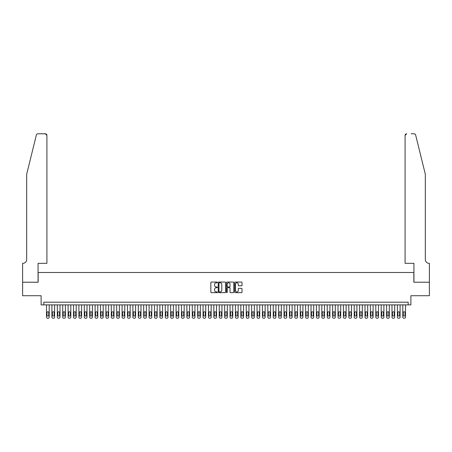 <?xml version="1.0" encoding="UTF-8"?>
<svg xmlns="http://www.w3.org/2000/svg" width="452" height="452" viewBox="0 0 452 452"><rect width="100%" height="100%" fill="white"/><g stroke="black" fill="none" stroke-linecap="round" stroke-linejoin="round"><path stroke-width="0.68" d="M217.361 282.421A0.373 0.373 0 0 0 216.994 282.048L211.361 282.048A0.531 0.531 0 0 0 210.835 282.579L210.835 292.116A0.531 0.531 0 0 0 211.361 292.647L216.994 292.647A0.373 0.373 0 0 0 217.361 292.274A0.373 0.373 0 0 0 216.994 291.907L216.265 291.907A1.695 1.695 0 0 1 214.57 290.212L214.57 289.416A1.695 1.695 0 0 1 216.265 287.721L216.994 287.721A0.373 0.373 0 0 0 217.361 287.348A0.373 0.373 0 0 0 216.994 286.98L216.265 286.98A1.695 1.695 0 0 1 214.57 285.285L214.57 284.489A1.695 1.695 0 0 1 216.265 282.794L216.994 282.794A0.373 0.373 0 0 0 217.361 282.421M241.487 285.788A0.531 0.531 0 0 0 242.018 285.257L242.018 282.579A0.531 0.531 0 0 0 241.487 282.048L235.232 282.048A0.531 0.531 0 0 0 234.701 282.579L234.701 292.116A0.531 0.531 0 0 0 235.232 292.647L241.487 292.647A0.531 0.531 0 0 0 242.018 292.116L242.018 288.885A0.531 0.531 0 0 0 241.487 288.353L238.809 288.353A0.531 0.531 0 0 0 238.277 288.885L238.277 290.489A1.418 1.418 0 0 1 236.859 291.907A1.418 1.418 0 0 1 235.447 290.489L235.447 284.212A1.418 1.418 0 0 1 236.859 282.794A1.418 1.418 0 0 1 238.277 284.212L238.277 285.257A0.531 0.531 0 0 0 238.809 285.788L241.487 285.788M408.184 304.891L410.885 304.891L410.885 295.715L429.372 295.715L429.372 282.223L413.851 282.223L413.851 272.505L38.149 272.505L38.149 282.223L22.628 282.223L22.628 295.715L41.115 295.715L41.115 304.891L408.184 304.891L408.184 302.196L43.816 302.196L43.816 304.891M225.537 282.579A0.531 0.531 0 0 0 225.006 282.048L218.757 282.048A0.531 0.531 0 0 0 218.226 282.579L218.226 292.116A0.531 0.531 0 0 0 218.757 292.647L225.006 292.647A0.531 0.531 0 0 0 225.537 292.116L225.537 282.579M226.994 282.048L233.243 282.048A0.531 0.531 0 0 1 233.774 282.579L233.774 292.116A0.531 0.531 0 0 1 233.243 292.647L230.571 292.647A0.531 0.531 0 0 1 230.04 292.116L230.04 288.252A0.531 0.531 0 0 0 229.509 287.721L227.735 287.721A0.531 0.531 0 0 0 227.203 288.252L227.203 292.274A0.373 0.373 0 0 1 226.836 292.647A0.373 0.373 0 0 1 226.463 292.274L226.463 282.579A0.531 0.531 0 0 1 226.994 282.048M219.339 282.794A0.373 0.373 0 0 0 218.966 283.161L218.966 291.534A0.373 0.373 0 0 0 219.339 291.907L220.107 291.907A1.695 1.695 0 0 0 221.802 290.212L221.802 284.489A1.695 1.695 0 0 0 220.107 282.794L219.339 282.794M230.04 284.235A1.418 1.418 0 0 0 228.622 282.816A1.418 1.418 0 0 0 227.203 284.235L227.203 286.449A0.531 0.531 0 0 0 227.735 286.98L229.509 286.98A0.531 0.531 0 0 0 230.04 286.449L230.04 284.235M49.211 304.891L49.211 317.146A1.079 1.079 90 0 1 48.132 318.225L47.596 318.225A1.079 1.079 90 0 1 46.511 317.146L46.511 304.891M48.726 315.202L48.726 312.614A0.864 0.864 90 0 0 47.861 311.75A0.864 0.864 90 0 0 46.997 312.614L46.997 315.202A0.864 0.864 90 0 0 47.861 316.067A0.864 0.864 90 0 0 48.726 315.202M36.358 135.007C36.77 134.12 36.77 134.12 36.358 135.007L26.674 174.257L26.674 259.55A3.78 3.78 0 0 1 22.899 263.33L22.6 263.33L22.6 282.223L38.064 282.223L38.064 263.33L46.918 263.33L46.918 135.391A1.622 1.622 0 0 0 45.302 133.775L37.928 133.775A1.622 1.622 0 0 0 36.358 135.007M40.821 133.775L45.302 133.775L46.918 135.391L46.918 263.33M26.674 259.55A3.78 3.78 0 0 1 22.899 263.33M422.354 162.223L415.642 135.007C415.23 134.12 415.23 134.12 415.642 135.007L425.326 174.257L425.326 259.55A3.78 3.78 0 0 0 429.101 263.33L429.4 263.33L429.4 282.223L413.936 282.223L413.936 263.33L405.082 263.33L405.082 135.391L405.082 263.33M411.179 133.775L414.072 133.775A1.622 1.622 0 0 1 415.642 135.007M406.698 133.775A1.622 1.622 0 0 0 405.082 135.391L406.698 133.775M425.326 259.55A3.78 3.78 0 0 0 429.101 263.33M54.613 304.891L54.613 317.146A1.079 1.079 0 0 1 53.534 318.225L52.991 318.225A1.079 1.079 0 0 1 51.912 317.146L51.912 304.891M54.127 315.202L54.127 312.614A0.864 0.864 0 0 0 53.263 311.75A0.864 0.864 0 0 0 52.398 312.614L52.398 315.202A0.864 0.864 0 0 0 53.263 316.067A0.864 0.864 0 0 0 54.127 315.202M60.009 304.891L60.009 317.146A1.079 1.079 0 0 1 58.929 318.225L58.387 318.225A1.079 1.079 0 0 1 57.308 317.146L57.308 304.891M59.523 315.202L59.523 312.614A0.864 0.864 0 0 0 58.658 311.75A0.864 0.864 0 0 0 57.794 312.614L57.794 315.202A0.864 0.864 0 0 0 58.658 316.067A0.864 0.864 0 0 0 59.523 315.202M65.404 304.891L65.404 317.146A1.079 1.079 0 0 1 64.325 318.225L63.788 318.225A1.079 1.079 0 0 1 62.709 317.146L62.709 304.891M64.918 315.202L64.918 312.614A0.864 0.864 0 0 0 64.06 311.75A0.864 0.864 0 0 0 63.195 312.614L63.195 315.202A0.864 0.864 0 0 0 64.06 316.067A0.864 0.864 0 0 0 64.918 315.202M70.806 304.891L70.806 317.146A1.079 1.079 0 0 1 69.727 318.225L69.184 318.225A1.079 1.079 0 0 1 68.105 317.146L68.105 304.891M70.32 315.202L70.32 312.614A0.864 0.864 0 0 0 69.455 311.75A0.864 0.864 0 0 0 68.591 312.614L68.591 315.202A0.864 0.864 0 0 0 69.455 316.067A0.864 0.864 0 0 0 70.32 315.202M76.202 304.891L76.202 317.146A1.079 1.079 0 0 1 75.122 318.225L74.586 318.225A1.079 1.079 0 0 1 73.506 317.146L73.506 304.891M75.716 315.202L75.716 312.614A0.864 0.864 0 0 0 74.851 311.75A0.864 0.864 0 0 0 73.992 312.614L73.992 315.202A0.864 0.864 0 0 0 74.851 316.067A0.864 0.864 0 0 0 75.716 315.202M81.603 304.891L81.603 317.146A1.079 1.079 0 0 1 80.524 318.225L79.981 318.225A1.079 1.079 0 0 1 78.902 317.146L78.902 304.891M81.117 315.202L81.117 312.614A0.864 0.864 0 0 0 80.253 311.75A0.864 0.864 0 0 0 79.388 312.614L79.388 315.202A0.864 0.864 0 0 0 80.253 316.067A0.864 0.864 0 0 0 81.117 315.202M86.999 304.891L86.999 317.146A1.079 1.079 0 0 1 85.92 318.225L85.377 318.225A1.079 1.079 0 0 1 84.298 317.146L84.298 304.891M86.513 315.202L86.513 312.614A0.864 0.864 0 0 0 85.648 311.75A0.864 0.864 0 0 0 84.784 312.614L84.784 315.202A0.864 0.864 0 0 0 85.648 316.067A0.864 0.864 0 0 0 86.513 315.202M92.4 304.891L92.4 317.146A1.079 1.079 0 0 1 91.315 318.225L90.779 318.225A1.079 1.079 0 0 1 89.699 317.146L89.699 304.891M91.914 315.202L91.914 312.614A0.864 0.864 0 0 0 91.05 311.75A0.864 0.864 0 0 0 90.185 312.614L90.185 315.202A0.864 0.864 0 0 0 91.05 316.067A0.864 0.864 0 0 0 91.914 315.202M97.796 304.891L97.796 317.146A1.079 1.079 0 0 1 96.717 318.225L96.174 318.225A1.079 1.079 0 0 1 95.095 317.146L95.095 304.891M97.31 315.202L97.31 312.614A0.864 0.864 0 0 0 96.445 311.75A0.864 0.864 0 0 0 95.581 312.614L95.581 315.202A0.864 0.864 0 0 0 96.445 316.067A0.864 0.864 0 0 0 97.31 315.202M103.192 304.891L103.192 317.146A1.079 1.079 0 0 1 102.112 318.225L101.576 318.225A1.079 1.079 0 0 1 100.497 317.146L100.497 304.891M102.706 315.202L102.706 312.614A0.864 0.864 0 0 0 101.841 311.75A0.864 0.864 0 0 0 100.982 312.614L100.982 315.202A0.864 0.864 0 0 0 101.841 316.067A0.864 0.864 0 0 0 102.706 315.202M108.593 304.891L108.593 317.146A1.079 1.079 0 0 1 107.514 318.225L106.971 318.225A1.079 1.079 0 0 1 105.892 317.146L105.892 304.891M108.107 315.202L108.107 312.614A0.864 0.864 0 0 0 107.243 311.75A0.864 0.864 0 0 0 106.378 312.614L106.378 315.202A0.864 0.864 0 0 0 107.243 316.067A0.864 0.864 0 0 0 108.107 315.202M113.989 304.891L113.989 317.146A1.079 1.079 0 0 1 112.91 318.225L112.373 318.225A1.079 1.079 0 0 1 111.288 317.146L111.288 304.891M113.503 315.202L113.503 312.614A0.864 0.864 0 0 0 112.638 311.75A0.864 0.864 0 0 0 111.774 312.614L111.774 315.202A0.864 0.864 0 0 0 112.638 316.067A0.864 0.864 0 0 0 113.503 315.202M119.39 304.891L119.39 317.146A1.079 1.079 0 0 1 118.305 318.225L117.769 318.225A1.079 1.079 0 0 1 116.689 317.146L116.689 304.891M118.904 315.202L118.904 312.614A0.864 0.864 0 0 0 118.04 311.75A0.864 0.864 0 0 0 117.175 312.614L117.175 315.202A0.864 0.864 0 0 0 118.04 316.067A0.864 0.864 0 0 0 118.904 315.202M124.786 304.891L124.786 317.146A1.079 1.079 0 0 1 123.707 318.225L123.164 318.225A1.079 1.079 0 0 1 122.085 317.146L122.085 304.891M124.3 315.202L124.3 312.614A0.864 0.864 0 0 0 123.436 311.75A0.864 0.864 0 0 0 122.571 312.614L122.571 315.202A0.864 0.864 0 0 0 123.436 316.067A0.864 0.864 0 0 0 124.3 315.202M130.182 304.891L130.182 317.146A1.079 1.079 0 0 1 129.102 318.225L128.566 318.225A1.079 1.079 0 0 1 127.487 317.146L127.487 304.891M129.696 315.202L129.696 312.614A0.864 0.864 0 0 0 128.837 311.75A0.864 0.864 0 0 0 127.972 312.614L127.972 315.202A0.864 0.864 0 0 0 128.837 316.067A0.864 0.864 0 0 0 129.696 315.202M135.583 304.891L135.583 317.146A1.079 1.079 0 0 1 134.504 318.225L133.961 318.225A1.079 1.079 0 0 1 132.882 317.146L132.882 304.891M135.097 315.202L135.097 312.614A0.864 0.864 0 0 0 134.233 311.75A0.864 0.864 0 0 0 133.368 312.614L133.368 315.202A0.864 0.864 0 0 0 134.233 316.067A0.864 0.864 0 0 0 135.097 315.202M140.979 304.891L140.979 317.146A1.079 1.079 0 0 1 139.9 318.225L139.363 318.225A1.079 1.079 0 0 1 138.284 317.146L138.284 304.891M140.493 315.202L140.493 312.614A0.864 0.864 0 0 0 139.628 311.75A0.864 0.864 0 0 0 138.77 312.614L138.77 315.202A0.864 0.864 0 0 0 139.628 316.067A0.864 0.864 0 0 0 140.493 315.202M146.38 304.891L146.38 317.146A1.079 1.079 0 0 1 145.301 318.225L144.759 318.225A1.079 1.079 0 0 1 143.679 317.146L143.679 304.891M145.894 315.202L145.894 312.614A0.864 0.864 0 0 0 145.03 311.75A0.864 0.864 0 0 0 144.165 312.614L144.165 315.202A0.864 0.864 0 0 0 145.03 316.067A0.864 0.864 0 0 0 145.894 315.202M151.776 304.891L151.776 317.146A1.079 1.079 0 0 1 150.697 318.225L150.154 318.225A1.079 1.079 0 0 1 149.075 317.146L149.075 304.891M151.29 315.202L151.29 312.614A0.864 0.864 0 0 0 150.426 311.75A0.864 0.864 0 0 0 149.561 312.614L149.561 315.202A0.864 0.864 0 0 0 150.426 316.067A0.864 0.864 0 0 0 151.29 315.202M157.172 304.891L157.172 317.146A1.079 1.079 0 0 1 156.093 318.225L155.556 318.225A1.079 1.079 0 0 1 154.477 317.146L154.477 304.891M156.686 315.202L156.686 312.614A0.864 0.864 0 0 0 155.827 311.75A0.864 0.864 0 0 0 154.963 312.614L154.963 315.202A0.864 0.864 0 0 0 155.827 316.067A0.864 0.864 0 0 0 156.686 315.202M162.573 304.891L162.573 317.146A1.079 1.079 0 0 1 161.494 318.225L160.952 318.225A1.079 1.079 0 0 1 159.872 317.146L159.872 304.891M162.087 315.202L162.087 312.614A0.864 0.864 0 0 0 161.223 311.75A0.864 0.864 0 0 0 160.358 312.614L160.358 315.202A0.864 0.864 0 0 0 161.223 316.067A0.864 0.864 0 0 0 162.087 315.202M167.969 304.891L167.969 317.146A1.079 1.079 0 0 1 166.89 318.225L166.353 318.225A1.079 1.079 0 0 1 165.274 317.146L165.274 304.891M167.483 315.202L167.483 312.614A0.864 0.864 0 0 0 166.618 311.75A0.864 0.864 0 0 0 165.76 312.614L165.76 315.202A0.864 0.864 0 0 0 166.618 316.067A0.864 0.864 0 0 0 167.483 315.202M173.37 304.891L173.37 317.146A1.079 1.079 0 0 1 172.291 318.225L171.749 318.225A1.079 1.079 0 0 1 170.67 317.146L170.67 304.891M172.884 315.202L172.884 312.614A0.864 0.864 0 0 0 172.02 311.75A0.864 0.864 0 0 0 171.155 312.614L171.155 315.202A0.864 0.864 0 0 0 172.02 316.067A0.864 0.864 0 0 0 172.884 315.202M178.766 304.891L178.766 317.146A1.079 1.079 0 0 1 177.687 318.225L177.15 318.225A1.079 1.079 0 0 1 176.065 317.146L176.065 304.891M178.28 315.202L178.28 312.614A0.864 0.864 0 0 0 177.416 311.75A0.864 0.864 0 0 0 176.551 312.614L176.551 315.202A0.864 0.864 0 0 0 177.416 316.067A0.864 0.864 0 0 0 178.28 315.202M184.167 304.891L184.167 317.146A1.079 1.079 0 0 1 183.083 318.225L182.546 318.225A1.079 1.079 0 0 1 181.467 317.146L181.467 304.891M183.681 315.202L183.681 312.614A0.864 0.864 0 0 0 182.817 311.75A0.864 0.864 0 0 0 181.953 312.614L181.953 315.202A0.864 0.864 0 0 0 182.817 316.067A0.864 0.864 0 0 0 183.681 315.202M189.563 304.891L189.563 317.146A1.079 1.079 0 0 1 188.484 318.225L187.942 318.225A1.079 1.079 0 0 1 186.862 317.146L186.862 304.891M189.077 315.202L189.077 312.614A0.864 0.864 0 0 0 188.213 311.75A0.864 0.864 0 0 0 187.348 312.614L187.348 315.202A0.864 0.864 0 0 0 188.213 316.067A0.864 0.864 0 0 0 189.077 315.202M194.959 304.891L194.959 317.146A1.079 1.079 0 0 1 193.88 318.225L193.343 318.225A1.079 1.079 0 0 1 192.264 317.146L192.264 304.891M194.473 315.202L194.473 312.614A0.864 0.864 0 0 0 193.614 311.75A0.864 0.864 0 0 0 192.75 312.614L192.75 315.202A0.864 0.864 0 0 0 193.614 316.067A0.864 0.864 0 0 0 194.473 315.202M200.36 304.891L200.36 317.146A1.079 1.079 0 0 1 199.281 318.225L198.739 318.225A1.079 1.079 0 0 1 197.66 317.146L197.66 304.891M199.874 315.202L199.874 312.614A0.864 0.864 0 0 0 199.01 311.75A0.864 0.864 0 0 0 198.145 312.614L198.145 315.202A0.864 0.864 0 0 0 199.01 316.067A0.864 0.864 0 0 0 199.874 315.202M205.756 304.891L205.756 317.146A1.079 1.079 0 0 1 204.677 318.225L204.14 318.225A1.079 1.079 0 0 1 203.055 317.146L203.055 304.891M205.27 315.202L205.27 312.614A0.864 0.864 0 0 0 204.406 311.75A0.864 0.864 0 0 0 203.541 312.614L203.541 315.202A0.864 0.864 0 0 0 204.406 316.067A0.864 0.864 0 0 0 205.27 315.202M211.157 304.891L211.157 317.146A1.079 1.079 0 0 1 210.078 318.225L209.536 318.225A1.079 1.079 0 0 1 208.457 317.146L208.457 304.891M210.672 315.202L210.672 312.614A0.864 0.864 0 0 0 209.807 311.75A0.864 0.864 0 0 0 208.943 312.614L208.943 315.202A0.864 0.864 0 0 0 209.807 316.067A0.864 0.864 0 0 0 210.672 315.202M216.553 304.891L216.553 317.146A1.079 1.079 0 0 1 215.474 318.225L214.932 318.225A1.079 1.079 0 0 1 213.852 317.146L213.852 304.891M216.067 315.202L216.067 312.614A0.864 0.864 0 0 0 215.203 311.75A0.864 0.864 0 0 0 214.338 312.614L214.338 315.202A0.864 0.864 0 0 0 215.203 316.067A0.864 0.864 0 0 0 216.067 315.202M221.949 304.891L221.949 317.146A1.079 1.079 0 0 1 220.87 318.225L220.333 318.225A1.079 1.079 0 0 1 219.254 317.146L219.254 304.891M221.463 315.202L221.463 312.614A0.864 0.864 0 0 0 220.604 311.75A0.864 0.864 0 0 0 219.74 312.614L219.74 315.202A0.864 0.864 0 0 0 220.604 316.067A0.864 0.864 0 0 0 221.463 315.202M227.35 304.891L227.35 317.146A1.079 1.079 0 0 1 226.271 318.225L225.729 318.225A1.079 1.079 0 0 1 224.65 317.146L224.65 304.891M226.864 315.202L226.864 312.614A0.864 0.864 0 0 0 226 311.75A0.864 0.864 0 0 0 225.136 312.614L225.136 315.202A0.864 0.864 0 0 0 226 316.067A0.864 0.864 0 0 0 226.864 315.202M232.746 304.891L232.746 317.146A1.079 1.079 0 0 1 231.667 318.225L231.13 318.225A1.079 1.079 0 0 1 230.051 317.146L230.051 304.891M232.26 315.202L232.26 312.614A0.864 0.864 0 0 0 231.396 311.75A0.864 0.864 0 0 0 230.537 312.614L230.537 315.202A0.864 0.864 0 0 0 231.396 316.067A0.864 0.864 0 0 0 232.26 315.202M238.147 304.891L238.147 317.146A1.079 1.079 0 0 1 237.068 318.225L236.526 318.225A1.079 1.079 0 0 1 235.447 317.146L235.447 304.891M237.662 315.202L237.662 312.614A0.864 0.864 0 0 0 236.797 311.75A0.864 0.864 0 0 0 235.933 312.614L235.933 315.202A0.864 0.864 0 0 0 236.797 316.067A0.864 0.864 0 0 0 237.662 315.202M243.543 304.891L243.543 317.146A1.079 1.079 0 0 1 242.464 318.225L241.922 318.225A1.079 1.079 0 0 1 240.843 317.146L240.843 304.891M243.057 315.202L243.057 312.614A0.864 0.864 0 0 0 242.193 311.75A0.864 0.864 0 0 0 241.328 312.614L241.328 315.202A0.864 0.864 0 0 0 242.193 316.067A0.864 0.864 0 0 0 243.057 315.202M248.945 304.891L248.945 317.146A1.079 1.079 0 0 1 247.86 318.225L247.323 318.225A1.079 1.079 0 0 1 246.244 317.146L246.244 304.891M248.459 315.202L248.459 312.614A0.864 0.864 0 0 0 247.594 311.75A0.864 0.864 0 0 0 246.73 312.614L246.73 315.202A0.864 0.864 0 0 0 247.594 316.067A0.864 0.864 0 0 0 248.459 315.202M254.34 304.891L254.34 317.146A1.079 1.079 0 0 1 253.261 318.225L252.719 318.225A1.079 1.079 0 0 1 251.64 317.146L251.64 304.891M253.854 315.202L253.854 312.614A0.864 0.864 0 0 0 252.99 311.75A0.864 0.864 0 0 0 252.126 312.614L252.126 315.202A0.864 0.864 0 0 0 252.99 316.067A0.864 0.864 0 0 0 253.854 315.202M259.736 304.891L259.736 317.146A1.079 1.079 0 0 1 258.657 318.225L258.12 318.225A1.079 1.079 0 0 1 257.041 317.146L257.041 304.891M259.25 315.202L259.25 312.614A0.864 0.864 0 0 0 258.386 311.75A0.864 0.864 0 0 0 257.527 312.614L257.527 315.202A0.864 0.864 0 0 0 258.386 316.067A0.864 0.864 0 0 0 259.25 315.202M265.138 304.891L265.138 317.146A1.079 1.079 0 0 1 264.058 318.225L263.516 318.225A1.079 1.079 0 0 1 262.437 317.146L262.437 304.891M264.652 315.202L264.652 312.614A0.864 0.864 0 0 0 263.787 311.75A0.864 0.864 0 0 0 262.923 312.614L262.923 315.202A0.864 0.864 0 0 0 263.787 316.067A0.864 0.864 0 0 0 264.652 315.202M270.533 304.891L270.533 317.146A1.079 1.079 0 0 1 269.454 318.225L268.917 318.225A1.079 1.079 0 0 1 267.833 317.146L267.833 304.891M270.047 315.202L270.047 312.614A0.864 0.864 0 0 0 269.183 311.75A0.864 0.864 0 0 0 268.318 312.614L268.318 315.202A0.864 0.864 0 0 0 269.183 316.067A0.864 0.864 0 0 0 270.047 315.202M275.935 304.891L275.935 317.146A1.079 1.079 0 0 1 274.85 318.225L274.313 318.225A1.079 1.079 0 0 1 273.234 317.146L273.234 304.891M275.449 315.202L275.449 312.614A0.864 0.864 0 0 0 274.584 311.75A0.864 0.864 0 0 0 273.72 312.614L273.72 315.202A0.864 0.864 0 0 0 274.584 316.067A0.864 0.864 0 0 0 275.449 315.202M281.33 304.891L281.33 317.146A1.079 1.079 0 0 1 280.251 318.225L279.709 318.225A1.079 1.079 0 0 1 278.63 317.146L278.63 304.891M280.845 315.202L280.845 312.614A0.864 0.864 0 0 0 279.98 311.75A0.864 0.864 0 0 0 279.116 312.614L279.116 315.202A0.864 0.864 0 0 0 279.98 316.067A0.864 0.864 0 0 0 280.845 315.202M286.726 304.891L286.726 317.146A1.079 1.079 0 0 1 285.647 318.225L285.11 318.225A1.079 1.079 0 0 1 284.031 317.146L284.031 304.891M286.24 315.202L286.24 312.614A0.864 0.864 0 0 0 285.381 311.75A0.864 0.864 0 0 0 284.517 312.614L284.517 315.202A0.864 0.864 0 0 0 285.381 316.067A0.864 0.864 0 0 0 286.24 315.202M292.128 304.891L292.128 317.146A1.079 1.079 0 0 1 291.048 318.225L290.506 318.225A1.079 1.079 0 0 1 289.427 317.146L289.427 304.891M291.642 315.202L291.642 312.614A0.864 0.864 0 0 0 290.777 311.75A0.864 0.864 0 0 0 289.913 312.614L289.913 315.202A0.864 0.864 0 0 0 290.777 316.067A0.864 0.864 0 0 0 291.642 315.202M297.523 304.891L297.523 317.146A1.079 1.079 0 0 1 296.444 318.225L295.907 318.225A1.079 1.079 0 0 1 294.828 317.146L294.828 304.891M297.037 315.202L297.037 312.614A0.864 0.864 0 0 0 296.173 311.75A0.864 0.864 0 0 0 295.314 312.614L295.314 315.202A0.864 0.864 0 0 0 296.173 316.067A0.864 0.864 0 0 0 297.037 315.202M302.925 304.891L302.925 317.146A1.079 1.079 0 0 1 301.846 318.225L301.303 318.225A1.079 1.079 0 0 1 300.224 317.146L300.224 304.891M302.439 315.202L302.439 312.614A0.864 0.864 0 0 0 301.574 311.75A0.864 0.864 0 0 0 300.71 312.614L300.71 315.202A0.864 0.864 0 0 0 301.574 316.067A0.864 0.864 0 0 0 302.439 315.202M308.32 304.891L308.32 317.146A1.079 1.079 0 0 1 307.241 318.225L306.699 318.225A1.079 1.079 0 0 1 305.62 317.146L305.62 304.891M307.835 315.202L307.835 312.614A0.864 0.864 0 0 0 306.97 311.75A0.864 0.864 0 0 0 306.106 312.614L306.106 315.202A0.864 0.864 0 0 0 306.97 316.067A0.864 0.864 0 0 0 307.835 315.202M313.716 304.891L313.716 317.146A1.079 1.079 0 0 1 312.637 318.225L312.1 318.225A1.079 1.079 0 0 1 311.021 317.146L311.021 304.891M313.23 315.202L313.23 312.614A0.864 0.864 0 0 0 312.372 311.75A0.864 0.864 0 0 0 311.507 312.614L311.507 315.202A0.864 0.864 0 0 0 312.372 316.067A0.864 0.864 0 0 0 313.23 315.202M319.118 304.891L319.118 317.146A1.079 1.079 0 0 1 318.038 318.225L317.496 318.225A1.079 1.079 0 0 1 316.417 317.146L316.417 304.891M318.632 315.202L318.632 312.614A0.864 0.864 0 0 0 317.767 311.75A0.864 0.864 0 0 0 316.903 312.614L316.903 315.202A0.864 0.864 0 0 0 317.767 316.067A0.864 0.864 0 0 0 318.632 315.202M324.513 304.891L324.513 317.146A1.079 1.079 0 0 1 323.434 318.225L322.897 318.225A1.079 1.079 0 0 1 321.818 317.146L321.818 304.891M324.027 315.202L324.027 312.614A0.864 0.864 0 0 0 323.163 311.75A0.864 0.864 0 0 0 322.304 312.614L322.304 315.202A0.864 0.864 0 0 0 323.163 316.067A0.864 0.864 0 0 0 324.027 315.202M329.915 304.891L329.915 317.146A1.079 1.079 0 0 1 328.836 318.225L328.293 318.225A1.079 1.079 0 0 1 327.214 317.146L327.214 304.891M329.429 315.202L329.429 312.614A0.864 0.864 0 0 0 328.564 311.75A0.864 0.864 0 0 0 327.7 312.614L327.7 315.202A0.864 0.864 0 0 0 328.564 316.067A0.864 0.864 0 0 0 329.429 315.202M335.311 304.891L335.311 317.146A1.079 1.079 0 0 1 334.231 318.225L333.695 318.225A1.079 1.079 0 0 1 332.61 317.146L332.61 304.891M334.825 315.202L334.825 312.614A0.864 0.864 0 0 0 333.96 311.75A0.864 0.864 0 0 0 333.096 312.614L333.096 315.202A0.864 0.864 0 0 0 333.96 316.067A0.864 0.864 0 0 0 334.825 315.202M340.712 304.891L340.712 317.146A1.079 1.079 0 0 1 339.627 318.225L339.09 318.225A1.079 1.079 0 0 1 338.011 317.146L338.011 304.891M340.226 315.202L340.226 312.614A0.864 0.864 0 0 0 339.362 311.75A0.864 0.864 0 0 0 338.497 312.614L338.497 315.202A0.864 0.864 0 0 0 339.362 316.067A0.864 0.864 0 0 0 340.226 315.202M346.108 304.891L346.108 317.146A1.079 1.079 0 0 1 345.029 318.225L344.486 318.225A1.079 1.079 0 0 1 343.407 317.146L343.407 304.891M345.622 315.202L345.622 312.614A0.864 0.864 0 0 0 344.757 311.75A0.864 0.864 0 0 0 343.893 312.614L343.893 315.202A0.864 0.864 0 0 0 344.757 316.067A0.864 0.864 0 0 0 345.622 315.202M351.503 304.891L351.503 317.146A1.079 1.079 0 0 1 350.424 318.225L349.888 318.225A1.079 1.079 0 0 1 348.808 317.146L348.808 304.891M351.018 315.202L351.018 312.614A0.864 0.864 0 0 0 350.159 311.75A0.864 0.864 0 0 0 349.294 312.614L349.294 315.202A0.864 0.864 0 0 0 350.159 316.067A0.864 0.864 0 0 0 351.018 315.202M356.905 304.891L356.905 317.146A1.079 1.079 0 0 1 355.826 318.225L355.283 318.225A1.079 1.079 0 0 1 354.204 317.146L354.204 304.891M356.419 315.202L356.419 312.614A0.864 0.864 0 0 0 355.554 311.75A0.864 0.864 0 0 0 354.69 312.614L354.69 315.202A0.864 0.864 0 0 0 355.554 316.067A0.864 0.864 0 0 0 356.419 315.202M362.301 304.891L362.301 317.146A1.079 1.079 0 0 1 361.221 318.225L360.685 318.225A1.079 1.079 0 0 1 359.6 317.146L359.6 304.891M361.815 315.202L361.815 312.614A0.864 0.864 0 0 0 360.95 311.75A0.864 0.864 0 0 0 360.086 312.614L360.086 315.202A0.864 0.864 0 0 0 360.95 316.067A0.864 0.864 0 0 0 361.815 315.202M367.702 304.891L367.702 317.146A1.079 1.079 0 0 1 366.623 318.225L366.08 318.225A1.079 1.079 0 0 1 365.001 317.146L365.001 304.891M367.216 315.202L367.216 312.614A0.864 0.864 0 0 0 366.352 311.75A0.864 0.864 0 0 0 365.487 312.614L365.487 315.202A0.864 0.864 0 0 0 366.352 316.067A0.864 0.864 0 0 0 367.216 315.202M373.098 304.891L373.098 317.146A1.079 1.079 0 0 1 372.019 318.225L371.476 318.225A1.079 1.079 0 0 1 370.397 317.146L370.397 304.891M372.612 315.202L372.612 312.614A0.864 0.864 0 0 0 371.747 311.75A0.864 0.864 0 0 0 370.883 312.614L370.883 315.202A0.864 0.864 0 0 0 371.747 316.067A0.864 0.864 0 0 0 372.612 315.202M378.493 304.891L378.493 317.146A1.079 1.079 0 0 1 377.414 318.225L376.878 318.225A1.079 1.079 0 0 1 375.798 317.146L375.798 304.891M378.008 315.202L378.008 312.614A0.864 0.864 0 0 0 377.149 311.75A0.864 0.864 0 0 0 376.284 312.614L376.284 315.202A0.864 0.864 0 0 0 377.149 316.067A0.864 0.864 0 0 0 378.008 315.202M383.895 304.891L383.895 317.146A1.079 1.079 0 0 1 382.816 318.225L382.273 318.225A1.079 1.079 0 0 1 381.194 317.146L381.194 304.891M383.409 315.202L383.409 312.614A0.864 0.864 0 0 0 382.545 311.75A0.864 0.864 0 0 0 381.68 312.614L381.68 315.202A0.864 0.864 0 0 0 382.545 316.067A0.864 0.864 0 0 0 383.409 315.202M389.291 304.891L389.291 317.146A1.079 1.079 0 0 1 388.212 318.225L387.675 318.225A1.079 1.079 0 0 1 386.596 317.146L386.596 304.891M388.805 315.202L388.805 312.614A0.864 0.864 0 0 0 387.94 311.75A0.864 0.864 0 0 0 387.081 312.614L387.081 315.202A0.864 0.864 0 0 0 387.94 316.067A0.864 0.864 0 0 0 388.805 315.202M394.692 304.891L394.692 317.146A1.079 1.079 0 0 1 393.613 318.225L393.07 318.225A1.079 1.079 0 0 1 391.991 317.146L391.991 304.891M394.206 315.202L394.206 312.614A0.864 0.864 0 0 0 393.342 311.75A0.864 0.864 0 0 0 392.477 312.614L392.477 315.202A0.864 0.864 0 0 0 393.342 316.067A0.864 0.864 0 0 0 394.206 315.202M400.088 304.891L400.088 317.146A1.079 1.079 0 0 1 399.009 318.225L398.466 318.225A1.079 1.079 0 0 1 397.387 317.146L397.387 304.891M399.602 315.202L399.602 312.614A0.864 0.864 0 0 0 398.737 311.75A0.864 0.864 0 0 0 397.873 312.614L397.873 315.202A0.864 0.864 0 0 0 398.737 316.067A0.864 0.864 0 0 0 399.602 315.202M405.489 304.891L405.489 317.146A1.079 1.079 0 0 1 404.404 318.225L403.868 318.225A1.079 1.079 0 0 1 402.788 317.146L402.788 304.891M405.003 315.202L405.003 312.614A0.864 0.864 0 0 0 404.139 311.75A0.864 0.864 0 0 0 403.274 312.614L403.274 315.202A0.864 0.864 0 0 0 404.139 316.067A0.864 0.864 0 0 0 405.003 315.202"/></g></svg>
